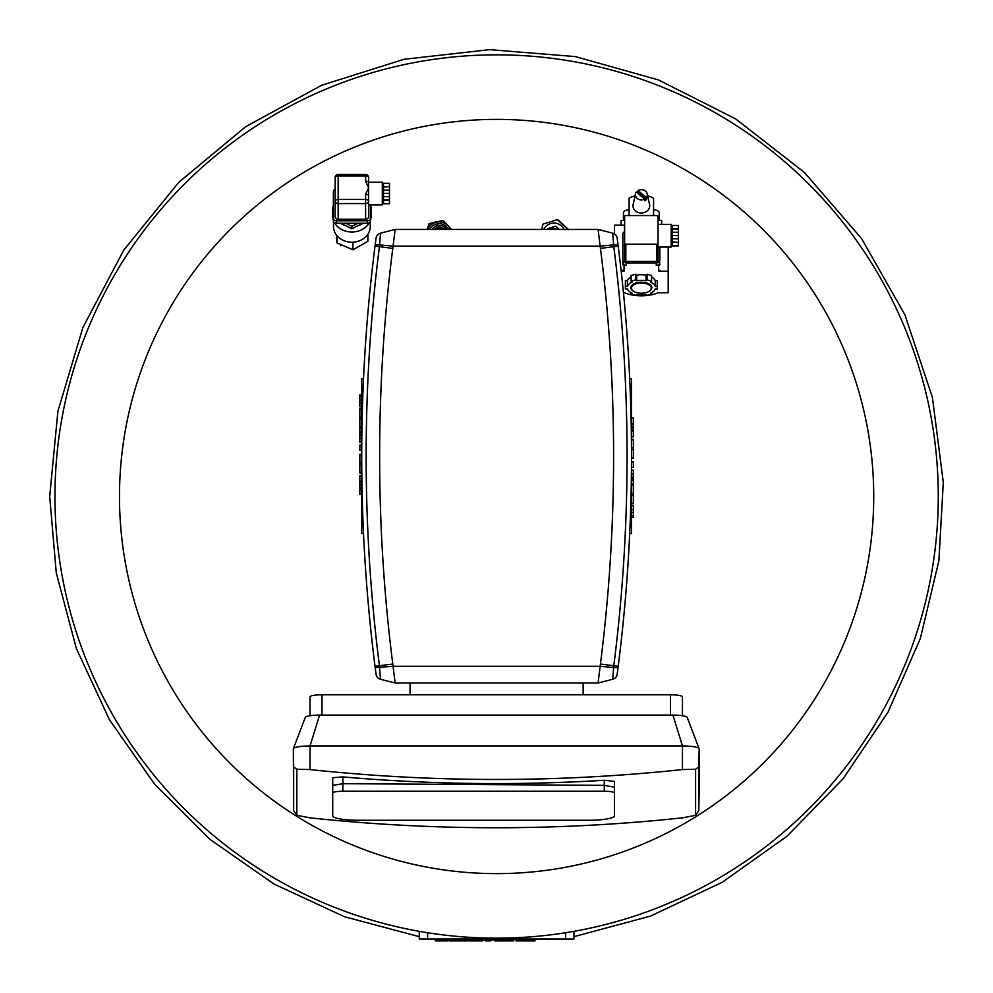 <?xml version="1.0" encoding="UTF-8"?>
<svg xmlns="http://www.w3.org/2000/svg" width="993" height="993" viewBox="0 0 993 993"><rect width="100%" height="100%" fill="white"/><g stroke="black" fill="none" stroke-linecap="round" stroke-linejoin="round"><path stroke-width="1.49" d="M419.257 938.993L419.257 931.335L419.257 938.993L427.611 938.993L427.611 932.737M427.611 938.993L573.966 938.993L573.966 931.335M468.981 938.993L468.981 940.88L482.598 940.88L482.598 938.993M472.445 938.993L472.445 940.88M473.946 938.993L473.946 940.88M475.647 938.993L475.647 940.88M485.44 938.993L485.44 940.88L490.89 940.88L490.89 938.993M435.344 938.993L435.344 940.88L447.222 940.88L447.222 938.993L447.222 940.88M436.945 938.993L436.945 940.88M459.337 938.993L459.337 940.88L467.877 940.88L467.877 938.993L467.877 940.88M467.418 938.993L467.418 940.88M449.059 938.993L449.059 940.88L459.337 940.88M457.587 938.993L457.587 940.88M504.94 938.993L504.94 940.88L513.468 940.88L513.468 938.993L513.468 940.88M513.021 938.993L513.021 940.88M494.663 938.993L494.663 940.88L504.94 940.88M503.19 938.993L503.19 940.88M522.666 938.993L522.666 940.88L534.979 940.88L534.979 938.993L534.979 940.88M524.987 938.993L524.987 940.88M525.93 938.993L525.93 940.88M528.239 938.993L528.239 940.88M529.244 938.993L529.244 940.88M529.43 938.993L529.43 940.88M534.904 938.993L534.904 940.88M516.012 938.993L516.012 940.88L522.666 940.88M521.474 938.993L521.474 940.88M521.673 938.993L521.673 940.88M333.375 218.237L333.375 220.694A2.979 2.557 -0 0 0 336.354 223.251L336.354 220.794A2.979 2.557 180 0 1 333.375 218.237L333.375 191.624A2.979 2.557 180 0 1 335.162 189.291M336.354 220.794L367.398 220.794L367.398 223.251A2.979 2.557 0 0 0 370.377 220.694L370.377 218.237A2.979 2.557 180 0 1 367.398 220.794M370.377 218.237L370.377 204.893M368.589 195.832L368.589 187.714L365.61 194.293A2.979 1.539 180 0 1 368.589 195.832L368.589 201.02A2.979 1.539 180 0 0 365.61 199.481L365.61 203.577A2.979 2.557 0 0 0 368.589 201.02L368.589 216.697A2.979 2.557 180 0 1 365.61 219.254L338.154 219.254A2.979 2.557 180 0 1 335.162 216.697L335.162 201.02A2.979 2.557 -0 0 0 338.154 203.577L338.154 199.481A2.979 1.539 180 0 0 335.162 201.02L335.162 177.486A2.979 1.539 0 0 1 338.154 175.947L338.154 174.929M336.354 223.251L367.398 223.251M365.61 174.929L365.61 181.148A2.979 1.539 0 0 1 368.589 182.687L368.589 177.486L368.589 182.216L382.317 182.216L382.317 204.893L368.589 204.893M365.61 181.148L368.589 187.714L368.589 182.687M383.509 203.664L389.479 203.664L383.509 203.739L389.479 203.602L389.479 200.301L383.509 200.301L383.509 196.651L389.479 196.651L389.479 200.301M389.479 199.73L383.509 199.73M383.509 187.156L389.479 186.547L383.509 187.156L383.509 190.122L389.479 190.122L389.479 187.156M389.479 203.739L383.509 203.739M389.479 196.651L389.479 190.122M383.509 196.651L383.509 193.35L389.479 193.35M383.509 203.602L383.509 200.301M389.479 186.547L389.479 183.308L383.509 183.308L383.509 186.547M383.509 193.35L383.509 190.122M340.835 244.576L340.835 245.817M336.366 234.907L336.925 242.913L352.962 249.777L367.906 241.311L367.906 234.162M336.925 235.614L336.925 242.913M352.962 242.18L352.962 249.777M333.499 221.414L333.499 226.454A18.383 15.751 0 0 0 351.882 242.205A18.383 15.751 0 0 0 370.265 226.454L370.265 221.414M340.76 223.251L351.882 228.75L363.004 223.251M340.4 223.251A19.401 16.633 0 0 0 345.266 225.485M332.779 206.941A19.401 16.633 0 0 0 332.481 209.846A19.401 16.633 0 0 0 332.779 212.75M370.972 212.75A19.401 16.633 0 0 0 371.27 209.846A19.401 16.633 0 0 0 370.972 206.941M358.485 225.485A19.401 16.633 0 0 0 363.364 223.251M332.481 209.846L332.481 215.382A19.401 16.633 0 0 0 332.779 218.286M333.065 219.441A19.401 16.633 0 0 0 333.375 220.372M334.43 222.643A19.401 16.633 0 0 0 351.882 232.014A19.401 16.633 0 0 0 369.334 222.643M370.377 220.372A19.401 16.633 0 0 0 370.687 219.441M370.972 218.286A19.401 16.633 0 0 0 371.27 215.382L371.27 209.846M333.375 197.644L333.375 219.602M370.377 219.602L370.972 204.893M345.725 223.251L351.882 226.292L358.026 223.251M351.882 226.292L351.882 228.75M644.631 199.059A5.97 5.114 0 0 1 638.04 199.047A5.97 5.114 0 0 1 635.483 193.846A5.97 5.114 0 0 1 636.364 191.972L644.631 199.059L644.879 200.797A6.306 5.399 0 0 0 646.567 199.345L646.319 197.607L638.052 190.519L637.816 191.848A6.306 5.399 0 0 0 636.947 192.456M637.816 191.848L646.567 199.345M646.319 197.607A5.97 5.114 0 0 0 647.213 193.846A5.97 5.114 0 0 0 641.341 189.675A5.97 5.114 0 0 0 638.052 190.519M635.483 193.846L633.137 204.533A8.354 7.162 0 0 0 641.341 213.011A8.354 7.162 0 0 0 649.559 204.533L647.213 193.846M672.373 241.87L678.343 242.453L672.373 241.87L672.373 238.792L678.343 238.792L678.343 241.87M672.373 245.817L678.343 245.817M672.373 242.453L672.373 245.743M678.343 242.453L678.343 245.743M672.373 232.263L678.343 232.263L678.343 225.461L672.373 225.461L672.373 235.502L678.343 235.502L678.343 238.792M672.373 235.502L672.373 238.792M672.373 245.879L678.343 245.879M678.343 229.296L672.373 229.296M678.343 228.688L672.373 228.688M678.343 232.263L678.343 235.502M658.049 224.368L671.181 224.368L671.181 247.046L658.049 247.046L658.049 216.561A1.192 1.018 0 0 0 656.857 215.543L625.826 215.543A1.192 1.018 0 0 0 624.634 216.561L624.634 243.161A1.192 1.018 0 0 0 625.826 244.191L656.857 244.191A1.192 1.018 0 0 0 658.049 243.161L658.049 229.867M624.634 243.161L624.634 260.377A1.192 1.018 0 0 0 625.826 261.407L656.857 261.407A1.192 1.018 0 0 0 658.049 260.377L658.049 247.046M658.049 260.377L658.049 243.161M624.634 231.63A3.587 3.066 0 0 0 622.847 234.286L622.847 259.868A3.587 3.066 0 0 0 626.422 262.934L656.261 262.934A3.587 3.066 0 0 0 659.849 259.868L659.849 247.046L659.849 259.868M622.847 240.542L622.847 264.374A1.192 1.018 0 0 0 624.038 265.392L626.422 265.392A3.587 3.066 0 0 1 622.847 262.326L622.847 259.868M623.455 292.749L624.46 292.749A26.861 13.828 180 0 0 658.222 292.749L668.202 292.749L668.202 271.238L658.657 271.238L658.657 265.392L656.261 265.392A3.587 3.066 0 0 0 659.849 262.326M658.657 265.392A1.192 1.018 0 0 0 659.849 264.374M622.847 270.208A1.192 1.018 0 0 0 624.038 271.238L621.184 271.238M622.847 262.326L622.847 264.374M658.657 271.238A1.192 1.018 0 0 0 659.849 270.208M651.582 281.193L651.582 275.558L647.039 274.217L646.021 275.123A14.15 7.286 180 0 0 636.662 275.123L635.644 274.217L631.101 275.558L631.101 281.193L632.119 282.099A14.15 7.286 180 0 0 627.439 286.269L625.404 286.269L625.404 288.975L627.439 288.975A14.15 7.286 180 0 0 632.119 293.146L631.101 294.052L635.644 295.405L636.662 294.499A14.15 7.286 180 0 0 646.021 294.499L647.039 295.405L651.582 294.052L650.564 293.146A14.15 7.286 180 0 0 655.243 288.975L657.279 288.975L657.279 286.269L655.243 286.269A14.15 7.286 180 0 0 650.564 282.099L651.582 281.193L647.039 279.84L646.021 280.746A14.15 7.286 180 0 0 636.662 280.746L635.644 279.84L631.101 281.193M657.279 286.269L657.279 280.647L655.243 280.647A14.15 7.286 180 0 0 651.582 276.973M631.101 276.973A14.15 7.286 180 0 0 627.439 280.647L625.404 280.647L625.404 286.269M668.202 247.046L668.202 271.238M631.436 288.131A9.905 5.102 180 0 0 633.422 291.197A9.905 5.102 180 0 0 649.261 291.197A9.905 5.102 180 0 0 644.482 283.29A9.905 5.102 180 0 0 631.436 288.131M649.496 291.036A10.501 5.412 180 0 0 649.745 290.875A10.501 5.412 180 0 0 644.668 282.496A10.501 5.412 180 0 0 630.84 287.622A10.501 5.412 180 0 0 632.951 290.875A10.501 5.412 180 0 0 633.199 291.036M647.039 274.217L647.039 279.84M646.021 275.123L646.021 280.746M636.662 275.123L636.662 280.746M635.644 274.217L635.644 279.84M627.439 280.647L627.439 286.269M631.101 292.65L631.101 294.052M651.582 292.65L651.582 294.052M655.243 280.647L655.243 286.269M624.46 231.717L624.46 225.188A26.861 13.828 0 0 1 624.634 225.126M624.46 225.188L614.481 225.188L614.481 233.938M659.253 220.384L659.253 212.763A5.673 2.917 180 0 0 653.58 209.846M653.58 215.543L653.58 198.178A22.69 19.45 180 0 0 647.659 195.882M623.443 220.384L623.443 212.763A5.673 2.917 0 0 1 629.103 209.846M635.036 195.882A22.69 19.45 180 0 0 629.103 198.178L629.103 215.543M621.047 225.188L621.047 220.384L624.634 220.384M658.049 220.384L661.636 220.384L661.636 224.368M439.154 227.161L436.833 227.682L439.154 227.161M436.138 229.42A5.97 5.97 -88.8 0 1 442.965 229.42A5.97 5.97 91.2 0 0 439.663 228.34M439.663 227.149L439.7 227.149A7.162 7.162 -88.8 0 0 434.289 229.42A7.162 7.162 -88.8 0 1 444.777 229.42M432.154 229.42A8.838 8.838 -88.8 0 1 446.862 229.42M432.092 229.42A8.838 8.838 -88.8 0 1 439.626 225.473L439.7 225.485M435.53 226.392L437.019 225.026L438.608 225.523M445.261 227.608L446.267 228.613M435.381 226.466L437.019 225.026M439.254 223.686L439.241 223.673A10.625 10.625 -88.8 0 1 439.241 223.686A10.625 10.625 -88.8 0 0 429.584 229.42A10.625 10.625 -88.8 0 1 448.464 229.42M427.598 229.42A12.412 12.412 -88.8 0 1 450.425 229.42M427.573 229.42A12.412 12.412 -88.8 0 1 439.266 221.886L439.241 221.886M427.251 229.42L429.063 223.636L443.188 220.483L451.517 229.42M427.387 229.42L429.187 223.648L443.312 220.496M427.015 229.42A12.71 12.71 -88.8 0 1 427.685 228.03M433.804 222.581A12.71 12.71 -88.8 0 1 438.236 221.588M447.781 225.349A12.71 12.71 -88.8 0 1 448.426 226.044M557.135 229.42A5.846 5.846 -91.2 0 0 550.705 229.42L553.809 228.464A5.846 5.846 -91.2 0 1 557.11 229.42M555.72 226.156L547.776 228.651L555.708 226.156L559.258 229.42M547.739 228.651L547.602 229.42L547.739 228.651M564.036 229.42A11.271 11.271 -91.2 0 0 543.742 229.42M541.719 229.42L542.972 224.133L557.309 219.639L568.368 229.805M557.309 219.639L568.07 229.42M562.361 224.17A13.008 13.008 88.8 0 1 563.614 225.324M543.047 224.108L557.619 219.503L568.393 229.42M557.532 219.503L568.319 229.42M562.696 224.17A13.132 13.132 88.8 0 1 563.726 225.113M614.431 810.003L614.431 787.201L604.278 785.364L342.87 783.676L332.717 785.376L342.87 783.676L604.278 785.364L614.431 787.201L614.431 793.01A10.141 1.763 180 0 0 604.278 791.247L342.87 791.247A10.141 1.763 180 0 0 332.717 793.01L332.717 815.812A25.669 4.456 180 0 0 358.386 820.268L588.762 820.268A25.669 4.456 180 0 0 614.431 815.812L614.431 793.01M614.431 804.181L614.431 781.392L604.278 780.275A1730.787 1704.485 180 0 1 342.87 776.898L332.717 777.742L332.717 793.01M293.332 748.859L293.655 810.636L296.833 815.278L310.039 817.86A1730.787 1704.485 180 0 0 682.464 817.86L695.609 815.303L698.774 810.698L699.171 791.347L699.171 748.859L698.774 766.931L695.609 769.215L682.464 769.563A1730.787 1704.485 180 0 1 310.039 769.575L296.833 769.24L293.655 766.993L293.332 748.859A16.707 2.905 0 0 1 293.369 748.672A16.707 2.905 0 0 1 310.039 745.954L319.585 715.084A14.324 2.482 180 0 0 305.298 717.405A14.324 2.482 180 0 0 305.261 717.579M682.464 769.563L682.464 745.954A16.707 2.905 0 0 1 699.134 748.672A16.707 2.905 0 0 1 699.171 748.859M687.243 717.579A14.324 2.482 180 0 0 687.206 717.405A14.324 2.482 180 0 0 672.919 715.084L682.464 745.954L310.039 745.954L310.039 769.575M332.717 777.742L332.717 800.544M682.464 715.717L682.464 696.863A11.941 2.073 180 0 0 670.523 694.79L321.98 694.79A11.941 2.073 180 0 0 310.039 696.863L310.039 715.717M672.919 715.084L319.585 715.084M410.072 683.01L410.072 694.79M583.152 694.79L583.152 683.01M618.999 659.799L618.565 663.374M618.49 663.907L618.924 660.457M618.776 661.661L618.515 663.771M618.85 660.99L618.949 660.196M618.502 663.808L618.589 663.088L618.502 663.808M618.192 666.303A1665.124 1665.124 0 0 0 618.192 246.127L617.162 238.171A5.97 5.97 0 0 0 612.718 233.169A5.97 5.97 0 0 1 617.162 238.171A1665.124 1665.124 0 0 1 618.192 666.303L613.798 665.744L613.624 667.532L618.031 667.557L618.192 666.303A1665.124 1665.124 0 0 1 618.031 667.557L617.162 674.259A5.97 5.97 0 0 1 612.718 679.262L598.071 683.01L395.152 683.01L392.794 664.044A1647.226 1647.226 0 0 1 392.794 248.387L395.152 229.42L598.071 229.42L600.43 248.387A1647.226 1647.226 0 0 1 600.43 664.044L598.071 683.01M374.212 659.799L374.361 660.916M374.262 660.196L374.349 660.841M374.498 662.058L374.622 663.101L374.498 662.058M374.659 663.374L374.448 661.661L374.659 663.374M395.152 683.01L380.493 679.262A5.97 5.97 0 0 1 376.062 674.259A1665.124 1665.124 0 0 1 375.031 666.303L376.062 674.259A5.97 5.97 0 0 0 380.493 679.262A5.97 5.97 0 0 1 376.062 674.259A5.97 5.97 0 0 0 380.493 679.262A5.97 5.97 0 0 1 376.062 674.259A5.97 5.97 0 0 0 380.493 679.262A5.97 5.97 0 0 1 376.062 674.259A5.97 5.97 0 0 0 380.493 679.262A5.97 5.97 0 0 1 376.062 674.259A5.97 5.97 0 0 0 380.493 679.262A5.97 5.97 0 0 1 376.062 674.259M374.733 663.907L374.448 661.661M374.498 662.046L374.622 663.088M380.493 233.169A5.97 5.97 0 0 0 376.062 238.171A5.97 5.97 0 0 1 380.493 233.169A5.97 5.97 0 0 0 376.062 238.171L375.031 246.127A1665.124 1665.124 0 0 1 375.193 244.874L379.599 244.899L380.493 233.169L395.152 229.42M374.212 252.632L374.733 248.511M374.299 251.961L374.597 249.578M374.498 250.373L374.622 249.33M374.709 248.66L374.448 250.77M374.336 251.614L374.262 252.234M618.999 252.632L618.887 251.651M618.85 251.428L618.949 252.234M618.726 250.373L618.589 249.33M618.552 248.97L618.776 250.819L618.552 248.97M618.49 248.511L618.776 250.77M618.838 251.328L618.924 251.961M617.162 238.171A5.97 5.97 0 0 0 612.718 233.169L598.071 229.42M375.031 246.127A1665.124 1665.124 0 0 0 375.031 666.303A1665.124 1665.124 0 0 1 375.031 246.127L379.425 246.686L379.599 244.899L393.079 246.127L600.144 246.127L613.624 244.899L613.798 246.686A1660.706 1660.706 0 0 1 613.798 665.744L600.43 664.044M380.493 679.262L379.425 665.744L375.031 666.303M612.718 679.262A5.97 5.97 0 0 0 617.162 674.259A5.97 5.97 0 0 1 612.718 679.262L613.624 667.532L600.144 666.303L393.079 666.303L375.193 667.557M612.718 233.169L613.624 244.899L618.031 244.874M631.498 533.576L629.699 533.576L631.498 533.576L631.498 525.21L630.071 525.21M631.498 525.21L631.498 378.854L629.699 378.854M631.498 483.839L633.373 483.839L633.373 470.223L631.498 470.223M631.498 480.376L633.373 480.376M631.498 478.874L633.373 478.874M631.498 477.174L633.373 477.174M631.498 467.38L633.373 467.38L633.373 461.931L631.498 461.931M631.498 517.477L633.373 517.477L633.373 505.598L631.498 505.598L633.373 505.598M631.498 515.876L633.373 515.876M631.498 493.484L633.373 493.484L633.373 484.956L631.498 484.956L633.373 484.956M631.498 485.403L633.373 485.403M631.498 503.761L633.373 503.761L633.373 493.484M631.498 495.234L633.373 495.234M631.498 447.88L633.373 447.88L633.373 439.353L631.498 439.353L633.373 439.353M631.498 439.8L633.373 439.8M631.498 458.17L633.373 458.17L633.373 447.88M631.498 449.643L633.373 449.643M631.498 430.155L633.373 430.155L633.373 417.854L631.498 417.854L633.373 417.854M631.498 427.834L633.373 427.834M631.498 426.903L633.373 426.903M631.498 424.582L633.373 424.582M631.498 423.577L633.373 423.577M631.498 423.39L633.373 423.39M631.498 417.916L633.373 417.916M631.498 436.808L633.373 436.808L633.373 430.155M631.498 431.347L633.373 431.347M631.498 431.161L633.373 431.161M363.525 533.576L361.725 533.576L361.725 378.854L363.525 378.854M361.725 428.591L359.851 428.591L359.851 442.208L361.725 442.208M361.725 432.054L359.851 432.054M361.725 433.556L359.851 433.556M361.725 435.257L359.851 435.257M361.725 445.05L359.851 445.05L359.851 450.499L361.725 450.499M361.725 394.941L359.851 394.941L359.851 406.832L361.725 406.832L359.851 406.832M361.725 396.542L359.851 396.542M361.725 418.947L359.851 418.947L359.851 427.474L361.725 427.474L359.851 427.474M361.725 427.027L359.851 427.027M361.725 408.657L359.851 408.657L359.851 418.947M361.725 417.184L359.851 417.184M361.725 464.55L359.851 464.55L359.851 473.078L361.725 473.078L359.851 473.078M361.725 472.618L359.851 472.618M361.725 454.26L359.851 454.26L359.851 464.55M361.725 462.788L359.851 462.788M361.725 482.275L359.851 482.275L359.851 494.576L361.725 494.576L359.851 494.576M361.725 484.584L359.851 484.584M361.725 485.527L359.851 485.527M361.725 487.848L359.851 487.848M361.725 488.841L359.851 488.841M361.725 489.04L359.851 489.04M361.725 494.502L359.851 494.502M361.725 475.61L359.851 475.61L359.851 482.275M361.725 481.084L359.851 481.084M361.725 481.27L359.851 481.27M54.95 496.5A441.662 441.662 0 0 0 717.442 878.991A441.662 441.662 0 0 0 717.442 114.009A441.662 441.662 0 0 0 54.95 496.5M873.728 496.5A377.117 377.117 0 0 1 308.053 823.098A377.117 377.117 0 0 1 308.053 169.902A377.117 377.117 0 0 1 873.728 496.5M938.273 496.5A441.662 441.662 0 0 1 275.781 878.991A441.662 441.662 0 0 1 275.781 114.009A441.662 441.662 0 0 1 938.273 496.5M565.613 938.993L565.613 932.737M478.75 938.993L478.75 940.88M440.371 938.993L440.371 940.88M443.213 938.993L443.213 940.88M449.506 938.993L449.506 940.88M495.11 938.993L495.11 940.88M338.154 219.254L338.154 203.577L365.61 203.577L365.61 219.254M365.61 194.293L365.61 199.481L338.154 199.481L338.154 175.947L365.61 175.947A2.979 1.539 0 0 1 368.589 177.486A2.979 2.979 0 0 0 365.61 174.507L338.154 174.507A2.979 2.979 0 0 0 335.162 177.486M625.826 261.407L625.826 244.191M656.857 261.407L656.857 244.191M626.422 265.392L626.422 262.934M656.261 265.392L656.261 262.934M624.038 265.392L624.038 271.238M604.278 780.275L604.278 791.247M342.87 776.898L342.87 791.247M695.609 769.215L695.609 815.303M296.833 769.24L296.833 815.278M698.774 766.931L698.774 810.698M293.655 766.993L293.655 810.636M321.98 694.79L321.98 715.084M670.523 694.79L670.523 715.084M392.794 664.044L379.425 665.744A1660.706 1660.706 0 0 1 379.425 246.686L392.794 248.387M618.192 246.127L600.43 248.387M631.498 387.208L630.071 387.208M631.498 474.071L633.373 474.071M631.498 512.45L633.373 512.45M631.498 509.62L633.373 509.62M631.498 503.314L633.373 503.314M631.498 457.711L633.373 457.711M361.725 525.21L363.153 525.21M361.725 387.208L363.153 387.208M361.725 438.36L359.851 438.36M361.725 399.968L359.851 399.968M361.725 402.81L359.851 402.81M361.725 409.116L359.851 409.116M361.725 454.707L359.851 454.707M382.317 202.51L383.509 202.51M382.317 184.611L383.509 184.611M672.373 226.752L671.181 226.752M672.373 244.65L671.181 244.65M699.134 748.672L687.206 717.405M293.369 748.672L305.298 717.405M419.257 936.66L344.472 916.713L274.043 884.055L210.069 839.482L154.598 784.185L109.503 719.826L76.349 648.491L56.278 572.924L49.7 496.5L57.904 411.239L82.841 327.653L123.715 250.174L178.777 182.302L245.693 126.67L321.732 85.224L404.027 59.295L489.586 49.65L575.419 56.601L658.483 79.937L735.788 118.974L804.417 172.472L861.589 238.581L904.871 314.731L932.427 397.51L943.3 482.461L938.881 560.809L920.312 638.611L887.978 712.254L843.032 778.86L787.101 836.143L722.159 882.33L650.365 916.129L573.966 936.66M559.245 938.993L447.222 940.669M435.344 939.192L433.978 938.993"/></g></svg>
